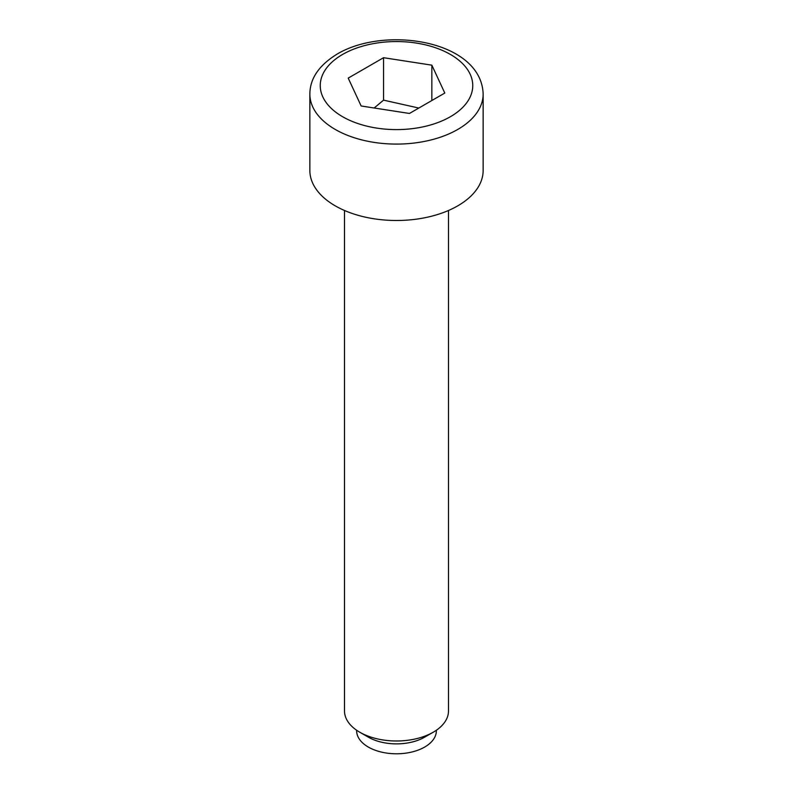 <?xml version="1.0" encoding="UTF-8"?>
<svg xmlns="http://www.w3.org/2000/svg" width="793" height="793" viewBox="0 0 793 793"><rect width="100%" height="100%" fill="white"/><g stroke="black" fill="none" stroke-linecap="round" stroke-linejoin="round"><path stroke-width="1.19" d="M359.735 732.197L368.319 737.143A39.858 23.007 180 0 0 424.681 737.143L433.256 732.197A51.991 30.015 180 0 1 433.256 732.197A51.991 30.015 180 0 1 359.735 732.197A51.991 30.015 180 0 1 344.509 710.974L344.509 210.492M436.358 730.244L436.358 730.779A39.858 23.007 180 0 1 424.681 747.056A39.858 23.007 180 0 1 381.245 752.042A39.858 23.007 180 0 1 356.642 730.779L356.642 730.244M448.491 210.492L448.491 710.974A51.991 30.015 180 0 1 433.265 732.197L424.681 737.143M483.145 170.475A86.645 50.028 180 0 1 457.769 205.843A86.645 50.028 180 0 1 363.343 216.687A86.645 50.028 180 0 1 309.855 170.475L309.855 94.07A86.645 50.028 180 0 0 363.343 140.282A86.645 50.028 180 0 0 457.769 129.437A86.645 50.028 180 0 0 483.145 94.07L483.145 170.475M431.848 65.165L444.794 93.049L409.436 113.458L361.152 105.984L348.206 78.11L383.564 57.701L431.848 65.165L431.848 100.523M418.813 108.046L383.564 100.146L374.157 107.997M383.564 100.146L383.564 57.701M450.414 116.71A76.247 44.021 0 0 0 450.414 54.449A76.247 44.021 0 0 0 342.586 54.449A76.247 44.021 0 0 0 342.586 116.71A76.247 44.021 0 0 0 450.414 116.71M309.855 94.07C309.954 78.477 319.123 65.095 337.382 53.934C385.864 25.317 481.42 40.76 483.145 94.07"/></g></svg>
